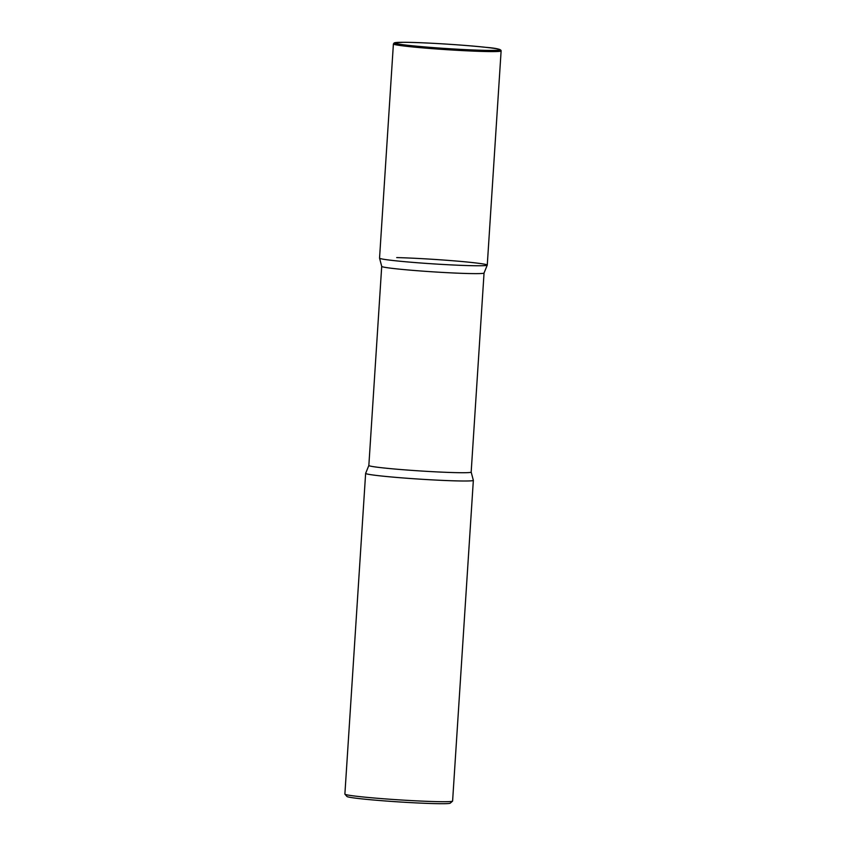 <?xml version="1.0" encoding="UTF-8"?>
<svg xmlns="http://www.w3.org/2000/svg" width="846" height="846" viewBox="0 0 846 846"><rect width="100%" height="100%" fill="white"/><g stroke="black" fill="none" stroke-linecap="round" stroke-linejoin="round"><path stroke-width="1.27" d="M487.264 265.094A53.975 2.263 -176.3 0 1 453.054 264.988A53.975 2.263 -176.3 0 1 393.982 260.61A53.975 2.263 -176.3 0 1 379.547 258.125L393.401 43.96A53.975 2.263 -176.3 0 0 407.825 46.445A53.975 2.263 -176.3 0 0 466.897 50.823A53.975 2.263 -176.3 0 0 501.118 50.929L487.264 265.094M473.348 480.338A53.975 2.263 -176.3 0 1 439.137 480.232A53.975 2.263 -176.3 0 1 380.065 475.854A53.975 2.263 -176.3 0 1 365.631 473.379L344.882 794.087A53.975 2.263 -176.3 0 0 344.925 794.183A53.975 2.263 -176.3 0 0 359.317 796.572A53.975 2.263 -176.3 0 0 417.342 800.898A53.975 2.263 -176.3 0 0 452.547 801.141A53.975 2.263 -176.3 0 0 452.599 801.056L473.348 480.338M452.547 801.141L450.262 803.15A51.807 2.168 -176.3 0 1 416.454 802.917A51.807 2.168 -176.3 0 1 360.756 798.761A51.807 2.168 -176.3 0 1 346.945 796.477L344.925 794.183M368.845 465.48A51.268 2.147 3.7 0 0 399.524 469.435A51.268 2.147 3.7 0 0 454.862 472.607A51.268 2.147 3.7 0 0 471.169 472.089L473.326 480.264A53.975 2.263 3.7 0 1 456.174 480.888A53.975 2.263 3.7 0 1 397.144 477.472A53.975 2.263 3.7 0 1 365.662 473.305L368.845 465.48L381.715 266.374L379.568 258.199A53.975 2.263 3.7 0 0 412.615 262.366A53.975 2.263 3.7 0 0 470.101 265.644A53.975 2.263 3.7 0 0 487.233 265.168A53.975 2.263 3.7 0 0 455.74 260.991A53.975 2.263 3.7 0 0 396.711 257.586M485.964 47.355A52.896 2.21 -176.3 0 1 483.288 50.316A52.896 2.21 -176.3 0 1 408.692 45.388A52.896 2.21 -176.3 0 1 411.368 42.427A52.896 2.21 -176.3 0 1 485.964 47.355M381.715 266.374A51.268 2.147 3.7 0 0 412.393 270.329A51.268 2.147 3.7 0 0 467.743 273.512A51.268 2.147 3.7 0 0 484.049 272.994L487.233 265.168M501.118 50.929C501.392 49.364 496.359 48.169 486.006 47.355C464.327 44.901 420.24 42.215 403.087 42.3L394.247 42.871L393.401 43.96M471.169 472.089L484.049 272.994"/></g></svg>
